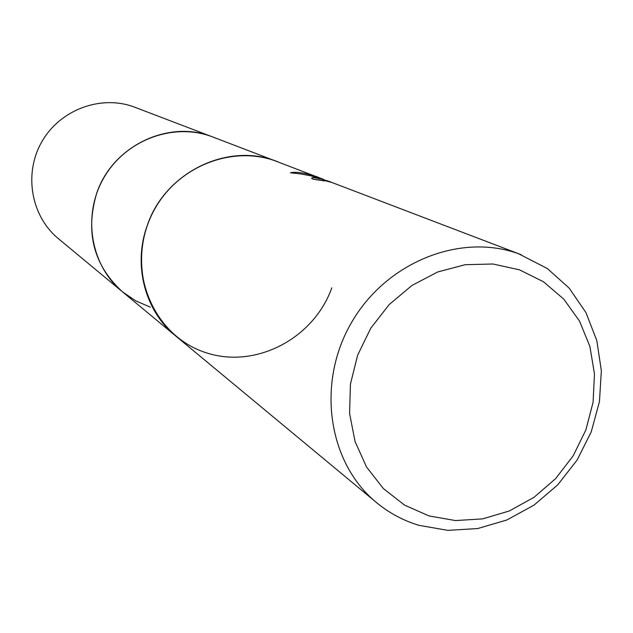 <?xml version="1.0" encoding="UTF-8"?>
<svg xmlns="http://www.w3.org/2000/svg" width="633" height="633" viewBox="0 0 633 633"><rect width="100%" height="100%" fill="white"/><g stroke="black" fill="none" stroke-linecap="round" stroke-linejoin="round"><path stroke-width="0.95" d="M150.322 307.147L135.699 300.825L122.493 291.845C93.716 265.393 85.099 232.596 96.635 193.461C112.255 145.954 168.924 118.941 212.91 137.037L323.74 179.471M147.212 225.609C164.92 172.089 228.497 141.491 277.452 161.668L275.45 160.932C232.366 145.313 179.115 165.886 155.101 208.392C130.77 250.715 140.241 306.926 175.665 335.949C144.973 311.104 132.772 265.061 147.212 225.609C128.277 277.887 157.008 337.666 206.667 352.913C256.064 368.936 313.905 338.339 331.795 287.857M331.842 182.462L323.7 180.35L324.444 180.927L313.05 179.179L311.673 178.403C311.689 176.908 317.188 177.794 328.163 181.062L332.143 182.573M330.26 181.829L311.254 175.934L300.865 173.948L290.405 172.801C295.674 171.488 304.418 172.777 316.635 176.654L318.795 177.454M518.601 253.762L547.323 268.527L569.186 288.134L585.921 312.544L596.792 340.522L601.35 370.701L599.451 401.639L591.222 431.912L577.074 460.104L557.673 484.918L533.896 505.205L506.835 519.994L477.725 528.539L447.935 530.375L418.888 525.319C403.308 520.603 389.192 513.039 376.556 502.626C328.266 463.158 316.168 383.97 351.03 323.384C385.442 262.545 459.898 232.461 518.601 253.762M521.323 254.767L331.89 182.486M519.44 269.808L543.47 281.756L563.821 299.164L579.527 321.097L589.893 346.425L594.466 373.897L593.097 402.184L585.873 429.926L573.174 455.831L555.592 478.667L533.959 497.356L509.28 510.981L482.702 518.87L455.507 520.571L429.008 515.935L404.534 505.102L383.337 488.534L366.539 467.004L355.066 441.557L349.582 413.468L350.421 384.191L357.598 355.279L370.748 328.258L389.176 304.576L411.893 285.483L437.688 271.976L465.168 264.705L492.893 263.993L519.44 269.808M319.76 180.049L312.939 179.131M211.113 136.372L133.555 106.763C100.291 94.705 59.779 109.96 41.762 141.871C23.5 173.648 31.049 216.225 58.394 238.657L122.493 291.845C90.685 265.757 82.045 215.711 103.622 178.174C124.915 140.486 172.421 122.343 211.113 136.372M122.493 291.845L376.556 502.626"/></g></svg>
